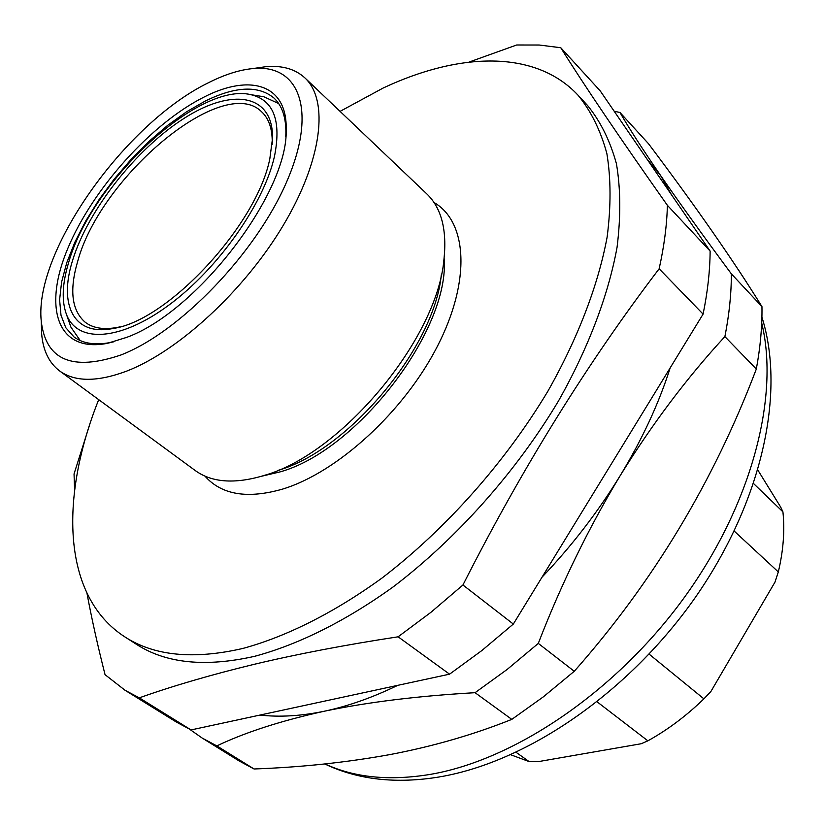 <?xml version="1.0" encoding="UTF-8"?>
<svg xmlns="http://www.w3.org/2000/svg" width="825" height="825" viewBox="0 0 825 825"><rect width="100%" height="100%" fill="white"/><g stroke="black" fill="none" stroke-linecap="round" stroke-linejoin="round"><path stroke-width="1.24" d="M256.266 68.083L265.516 66.732C282.026 65.216 295.175 68.949 304.941 77.942L426.845 193.937C441.488 208.024 447.171 230.031 443.902 259.937C437.033 339.034 341.571 453.709 264.547 475.324L263.216 475.747C234.352 484.223 211.695 482.491 195.247 470.549L59.627 370.941C49.067 362.907 43.086 350.625 41.673 334.104L41.363 324.751M304.941 77.942C329.103 100.32 322.41 159.71 283.439 225.039C244.612 290.317 178.54 351.192 126.596 371.147C97.237 382.088 74.92 382.027 59.627 370.941M208.591 82.675C125.4 122.987 33.742 251.491 41.25 321.173C45.808 360.247 72.404 371.498 121.048 354.936C179.891 332.207 256.142 253.038 286.729 181.675C317.831 110.148 299.166 63.628 252.718 68.588C239.271 69.908 224.555 74.601 208.591 82.675M203.94 97.113C250.264 73.281 287.543 84.408 286.162 129.834C288.317 192.658 197.35 311.788 126.699 337.363L107.415 343.324C57.1 353.275 42.725 307.478 67.918 248.15C92.72 188.812 151.274 123.564 203.94 97.113M285.759 136.568L285.883 133.403C286.1 117.439 282.119 105.652 273.962 98.031C258.4 85.222 235.507 86.223 205.281 101.042L186.605 111.757L167.65 125.359L148.943 141.426L130.958 159.514L114.139 179.149L98.928 199.836L85.718 221.028L74.879 242.189L66.742 262.752L61.576 282.15L59.606 299.815L60.988 315.171L65.783 327.7L73.961 336.909C82.902 343.602 95.205 345.448 110.88 342.427L113.974 341.746M444.118 258.153C450.285 329.093 357.668 450.522 280.067 471.89L261.504 476.262M434.022 202.496C467.259 221.688 471.188 280.335 437.58 345.943C404.178 411.489 337.6 472.343 282.728 489.06C247.469 499.177 221.543 494.856 204.94 476.108M98.711 399.651C59.369 498.125 62.174 596.403 124.73 636.807L136.208 644.17C165.743 663.382 205.178 667.435 254.523 656.339C298.083 644.727 345.757 621.101 393.556 586.616C457.06 538.22 516.275 471.653 558.525 400.898C588.534 347.686 608.386 294.968 617.069 247.242C620.874 216.511 620.658 188.657 616.419 163.68C610.057 140.632 600.373 121.172 587.379 105.291L578.108 95.288C535.6 49.572 459.494 52.109 383.223 87.997L340.075 111.365M124.73 636.807C154.089 655.906 193.442 659.794 242.787 648.471C286.347 636.642 334.104 612.769 382.058 578.005C445.768 529.238 505.292 462.268 547.882 391.215C578.129 337.786 598.228 284.914 607.128 237.105C611.077 206.333 610.985 178.468 606.86 153.512C600.6 130.494 591.02 111.086 578.108 95.288M89.162 426.288L74.044 473.942L74.601 490.122M468.899 62.133L516.667 44.993L539.251 45.024L560.763 47.726C583.956 84.944 619.503 137.476 667.394 205.322C666.889 225.184 664.135 246.335 659.144 268.785C587.513 362.763 522.112 468.167 462.938 584.997L430.825 612.398L398.104 636.807C345.19 644.903 297.227 654.07 254.234 664.3C211.324 674.695 173.013 685.874 139.301 697.837L125.018 690.257L105.053 674.675C97.711 645.717 91.688 618.637 86.996 593.412M560.763 47.726L600.249 90.925L710.129 251.099C709.995 270.878 707.644 291.885 703.086 314.119L513.325 624.061L481.79 650.595L449.563 674.169L191.06 729.929L176.478 722.133L125.018 690.257M667.394 205.322L710.129 251.099M659.144 268.785L703.086 314.119M462.938 584.997L513.325 624.061M398.104 636.807L449.563 674.169M139.301 697.837L191.06 729.929M441.303 274.808C434.528 347.263 348.367 450.491 278.056 470.363M597.145 701.858L647.873 740.829C667.745 729.805 686.421 715.811 703.9 698.837L649.141 654.153M734.229 531.104L778.315 571.931C783.348 550.677 784.884 530.65 782.925 511.851L753.617 483.605M782.925 511.851L780.79 507.282L757.876 470.126M510.757 754.772L529.072 761.558L538.787 761.547L641.211 743.738L647.873 740.829M529.072 761.558L516.099 752.338M703.9 698.837L710.892 691.494L774.984 582.12L778.315 571.931M189.719 729.31L202.104 738.004L239.147 760.959L254.048 768.982C300.898 767.291 346.098 762.506 389.668 754.638C432.558 746.522 473.282 734.766 511.809 719.379L543.417 696.795L574.262 671.282C652.946 582.357 713.635 481.614 756.319 369.043C760.382 347.098 762.259 326.287 761.96 306.622C733.745 261.051 695.918 206.735 648.481 143.684L619.957 112.478C628.784 127.834 642.304 148.799 660.505 175.374C679.222 202.548 702.838 235.362 731.342 273.828C731.393 293.566 729.238 314.49 724.886 336.61C687.163 377.489 652.266 423.844 620.183 475.664C588.524 528.124 561.227 584.028 538.292 643.407L507.045 669.529L475.066 692.691C418.265 695.929 368.084 702.096 324.514 711.181C347.923 706.241 372.343 697.63 397.774 685.338M542.025 577.18C571.942 545.748 597.991 511.912 620.183 475.664C642.19 439.416 658.866 403.466 670.199 367.826M671.478 194.762L660.505 175.374L646.944 158.998M619.957 112.478L614.192 111.251M761.96 306.622L731.342 273.828M756.319 369.043L724.886 336.61M574.262 671.282L538.292 643.407M511.809 719.379L475.066 692.691M259.927 715.069C279.623 717.327 301.156 716.038 324.514 711.181C281.366 720.668 245.468 732.239 216.82 745.893L254.048 768.982M202.104 738.004L216.82 745.893M272.168 144.684L272.24 142.591C272.343 128.69 268.795 118.408 261.587 111.757C223.286 73.177 100.32 176.622 77.684 261.37C69.197 290.338 71.734 310.654 85.295 322.317C93.112 328.237 103.857 329.928 117.532 327.381L119.584 326.948M269.837 158.668C256.957 224.885 167.867 320.873 113.2 328.463C73.889 336.507 58.42 305.353 72.548 260.545C87.821 210.365 135.898 149.16 183.758 118.563C231.567 87.646 273.137 93.431 272.549 138.146L269.837 158.668M274.498 156.265C281.511 120.563 273.601 100.031 250.769 94.648C197.979 81.716 90.997 182.459 68.619 262.577C62.195 283.831 61.504 301.197 66.557 314.676C77.498 343.313 120.151 341.323 169.146 304.899C218.109 268.744 263.938 203.641 274.498 156.265M260.339 96.195L263.856 96.773L278.664 103.548M80.221 340.57L70.94 327.185L69.764 323.823M325.04 763.94C354.358 777.655 389.503 781.12 430.495 774.355C514.717 759.866 615.759 691.762 683.842 598.135C751.915 504.457 779.687 396.423 761.712 323.06M41.25 321.173L41.673 334.104M285.883 133.403L286.162 129.834M110.88 342.427L107.415 343.324M252.718 68.588L265.516 66.732M439.859 776.861C396.34 784.111 357.978 779.811 324.782 763.971M440.674 776.717C529.124 761.258 629.949 691.164 695.939 596.568C761.588 501.796 785.988 393.504 761.908 317.078M746.718 282.521L738.117 269.393M117.532 327.381L113.2 328.463M250.769 94.648L263.856 96.773M66.557 314.676L70.94 327.185M272.24 142.591L272.549 138.146"/></g></svg>
